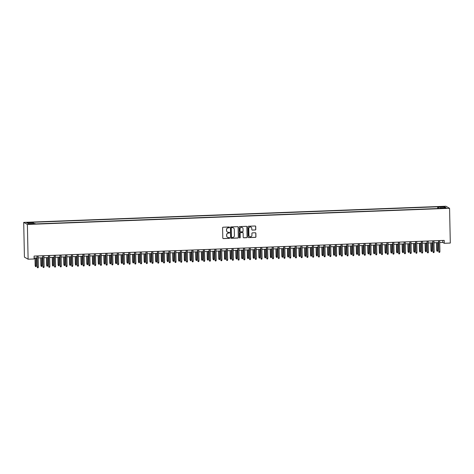 <?xml version="1.0" encoding="UTF-8"?>
<svg xmlns="http://www.w3.org/2000/svg" width="474" height="474" viewBox="0 0 474 474"><rect width="100%" height="100%" fill="white"/><g stroke="black" fill="none" stroke-linecap="round" stroke-linejoin="round"><path stroke-width="0.71" d="M229.523 227.372A0.403 0.391 119.3 0 0 229.12 226.987L223.136 227.218A0.569 0.563 119.3 0 0 222.584 227.81L222.798 238.043A0.569 0.563 119.3 0 0 223.373 238.588L229.357 238.363A0.403 0.391 119.3 0 0 229.546 237.616A0.403 0.391 119.3 0 0 229.339 237.563L228.569 237.593A1.831 1.795 119.3 0 1 226.726 235.845L226.708 234.991A1.831 1.795 119.3 0 1 228.474 233.101L229.244 233.072A0.403 0.391 119.3 0 0 229.434 232.325A0.403 0.391 119.3 0 0 229.232 232.278L228.456 232.307A1.831 1.795 119.3 0 1 226.613 230.554L226.596 229.706A1.831 1.795 119.3 0 1 228.361 227.816L229.138 227.787A0.403 0.391 119.3 0 0 229.523 227.372M227.473 232.053A1.831 1.795 119.3 0 1 226.519 230.5L226.501 229.647A1.831 1.795 119.3 0 1 228.261 227.757L229.037 227.727A0.403 0.391 119.3 0 0 229.274 227.016M223.035 238.487A0.569 0.563 119.3 0 0 223.278 238.535L229.256 238.304A0.403 0.391 119.3 0 0 229.493 237.587M227.585 237.344A1.831 1.795 119.3 0 1 226.625 235.785L226.608 234.932A1.831 1.795 119.3 0 1 228.373 233.048L229.149 233.018A0.403 0.391 119.3 0 0 229.38 232.301M441.549 206.557L440.008 206.771L442.189 206.913L443.729 206.694L441.549 206.557M255.231 230.003A0.569 0.563 119.3 0 0 255.782 229.41L255.723 226.542A0.569 0.563 119.3 0 0 255.148 225.991L248.5 226.246A0.569 0.563 119.3 0 0 247.949 226.839L248.169 237.071A0.569 0.563 119.3 0 0 248.743 237.616L255.385 237.367A0.569 0.563 119.3 0 0 255.936 236.775L255.865 233.309A0.569 0.563 119.3 0 0 255.29 232.758L252.446 232.87A0.569 0.563 119.3 0 0 251.895 233.457L251.931 235.181A1.529 1.499 119.3 0 1 249.674 236.567A1.529 1.499 119.3 0 1 248.915 235.294L248.779 228.557A1.529 1.499 119.3 0 1 251.03 227.165A1.529 1.499 119.3 0 1 251.789 228.438L251.812 229.564A0.569 0.563 119.3 0 0 252.387 230.109L255.131 229.949A0.569 0.563 119.3 0 0 255.682 229.357L255.622 226.483A0.569 0.563 119.3 0 0 255.385 226.039M27.379 224.457L28.108 259.207L34.134 258.976L34.075 256.079L444.215 240.395L444.274 243.292L450.3 243.061L449.571 208.305L27.379 224.457L23.7 222.389L445.892 206.237L449.571 208.305M238.209 227.212A0.569 0.563 119.3 0 0 237.634 226.667L230.992 226.916A0.569 0.563 119.3 0 0 230.441 227.508L230.654 237.741A0.569 0.563 119.3 0 0 231.229 238.292L237.871 238.037A0.569 0.563 119.3 0 0 238.422 237.444L238.114 227.153A0.569 0.563 119.3 0 0 237.877 226.708M239.749 226.584L246.391 226.329A0.569 0.563 119.3 0 1 246.966 226.874L247.179 237.113A0.569 0.563 119.3 0 1 246.628 237.699L243.784 237.806A0.569 0.563 119.3 0 1 243.209 237.261L243.126 233.113A0.569 0.563 119.3 0 0 242.552 232.562L240.662 232.639A0.569 0.563 119.3 0 0 240.111 233.226L240.2 237.545A0.403 0.391 119.3 0 1 239.613 237.912A0.403 0.391 119.3 0 1 239.411 237.575L239.198 227.17A0.569 0.563 119.3 0 1 239.749 226.584M28.535 222.727L31.29 222.466L27.919 222.383L26.42 222.59L28.535 222.727M437.709 208.53L437.674 206.788L32.694 222.276L33.387 222.667L33.547 223.568M437.674 206.788L438.373 207.179L444.683 206.937L446.194 207.784L439.884 208.027L440.577 208.418L35.597 223.906L34.904 223.515L28.594 223.758L27.077 222.91L33.387 222.667M28.108 259.207L24.429 257.139L23.7 222.389M439.724 242.57L442.787 242.451L444.274 243.292M34.116 258.081L36.978 257.974M38.187 257.927L42.713 257.755M43.922 257.708L48.449 257.536M49.657 257.489L54.184 257.317M55.393 257.269L59.92 257.098M61.128 257.05L65.655 256.878M66.87 256.831L71.396 256.659M72.605 256.612L77.132 256.44M78.34 256.393L82.867 256.221M84.076 256.173L88.602 256.001M89.811 255.954L94.338 255.776M95.547 255.735L100.073 255.557M101.282 255.516L105.815 255.338M107.023 255.296L111.55 255.119M112.759 255.077L117.285 254.899M118.494 254.858L123.021 254.68M124.229 254.639L128.756 254.461M129.965 254.419L134.492 254.242M135.7 254.194L140.227 254.023M141.442 253.975L145.968 253.803M147.177 253.756L151.704 253.584M152.912 253.537L157.439 253.365M158.648 253.317L163.174 253.146M164.383 253.098L168.91 252.926M170.119 252.879L174.645 252.707M175.854 252.66L180.381 252.488M181.595 252.441L186.122 252.269M187.331 252.221L191.857 252.049M193.066 252.002L197.593 251.83M198.802 251.783L203.328 251.611M204.537 251.564L209.064 251.392M210.272 251.344L214.799 251.173M216.008 251.125L220.534 250.953M221.749 250.906L226.276 250.734M227.484 250.687L232.011 250.515M233.22 250.468L237.747 250.296M238.955 250.248L243.482 250.076M244.691 250.029L249.217 249.857M250.426 249.81L254.953 249.638M256.161 249.591L260.694 249.419M261.903 249.371L266.429 249.2M267.638 249.152L272.165 248.98M273.374 248.933L277.9 248.761M279.109 248.714L283.636 248.542M284.844 248.494L289.371 248.323M290.58 248.275L295.106 248.103M296.321 248.056L300.848 247.878M302.057 247.837L306.583 247.659M307.792 247.618L312.319 247.44M313.527 247.398L318.054 247.221M319.263 247.179L323.789 247.001M324.998 246.96L329.525 246.782M330.734 246.741L335.26 246.563M336.475 246.521L341.002 246.344M342.21 246.296L346.737 246.124M347.946 246.077L352.472 245.905M353.681 245.858L358.208 245.686M359.416 245.639L363.943 245.467M365.152 245.419L369.679 245.248M370.887 245.2L375.42 245.028M376.629 244.981L381.155 244.809M382.364 244.762L386.891 244.59M388.099 244.543L392.626 244.371M393.835 244.323L398.361 244.151M399.57 244.104L404.097 243.932M405.306 243.885L409.832 243.713M411.047 243.666L415.574 243.494M416.782 243.446L421.309 243.275M422.518 243.227L427.044 243.055M428.253 243.008L432.78 242.836M433.988 242.789L438.515 242.617M442.74 240.448L442.787 242.451M439.884 208.027L439.813 208.447M438.604 208.495L438.373 207.179M444.683 206.937L444.025 207.867M230.891 238.191A0.569 0.563 119.3 0 0 231.128 238.232L237.776 237.978A0.569 0.563 119.3 0 0 238.327 237.391L238.114 227.153M231.626 227.692A0.403 0.391 119.3 0 0 231.241 228.101L231.431 237.089A0.403 0.391 119.3 0 0 231.833 237.468L232.651 237.438A1.831 1.795 119.3 0 0 234.411 235.548L234.286 229.41A1.831 1.795 119.3 0 0 232.444 227.656L231.525 227.633A0.403 0.391 119.3 0 0 231.14 228.047L231.241 228.101M231.579 237.391A0.403 0.391 119.3 0 1 231.33 237.03L231.14 228.047M233.327 227.858A1.831 1.795 119.3 0 0 232.343 227.603L232.444 227.656M231.525 227.633L232.343 227.603M243.446 237.705A0.569 0.563 119.3 0 0 243.683 237.752L246.527 237.646A0.569 0.563 119.3 0 0 247.078 237.053L246.865 226.821A0.569 0.563 119.3 0 0 246.634 226.376M242.789 232.61A0.569 0.563 119.3 0 0 242.451 232.509L240.561 232.58A0.569 0.563 119.3 0 0 240.01 233.172L240.2 237.545M239.566 237.877A0.403 0.391 119.3 0 0 240.105 237.492M243.032 228.806A1.529 1.499 119.3 0 0 240.756 227.567A1.529 1.499 119.3 0 0 240.022 228.918L240.069 231.294A0.569 0.563 119.3 0 0 240.644 231.839L242.534 231.768A0.569 0.563 119.3 0 0 243.085 231.176L243.032 228.806M242.226 227.502A1.529 1.499 119.3 0 0 239.921 228.865L240.022 228.918M240.306 231.739A0.569 0.563 119.3 0 1 239.974 231.235L239.921 228.865M252.049 230.008A0.569 0.563 119.3 0 0 252.287 230.056L255.131 229.949M250.983 227.141A1.529 1.499 119.3 0 0 248.678 228.498L248.779 228.557M249.626 236.538A1.529 1.499 119.3 0 1 248.82 235.24L248.678 228.498M248.4 237.521A0.569 0.563 119.3 0 0 248.643 237.563L255.285 237.308A0.569 0.563 119.3 0 0 255.836 236.722L255.764 233.249A0.569 0.563 119.3 0 0 255.527 232.805M36.385 265.878L36.131 266.619L35.556 266.643L35.177 265.819L36.385 265.878L36.22 258.004M35.556 266.643L35.189 258.04M35.177 265.819L35.011 258.046M36.936 255.972L37.345 267.04L37.108 255.966M38.376 266.998L38.121 267.739L37.547 267.763L37.345 267.04L38.376 266.998L38.145 255.924M37.547 267.763L37.162 266.939M42.121 265.659L41.866 266.4L41.297 266.424L40.912 265.6L42.121 265.659L41.955 257.785M41.297 266.424L40.924 257.82M40.912 265.6L40.746 257.826M47.856 265.44L47.607 266.181L47.033 266.204L46.648 265.381L47.856 265.44L47.69 257.566M47.033 266.204L46.659 257.601M46.648 265.381L46.482 257.607M53.592 265.221L53.343 265.961L52.768 265.985L52.383 265.162L53.592 265.221L53.432 257.346M52.768 265.985L52.395 257.382M52.383 265.162L52.223 257.388M59.333 265.002L59.078 265.742L58.503 265.766L58.118 264.942L59.333 265.002L59.167 257.127M58.503 265.766L58.136 257.163M58.118 264.942L57.958 257.169M42.672 255.753L43.081 266.821L42.85 255.747M44.112 266.779L43.857 267.52L43.282 267.537L43.081 266.821L44.112 266.779L43.881 255.705M43.282 267.537L42.903 266.72M48.407 255.533L48.816 266.601L48.585 255.527M49.847 266.56L49.592 267.3L49.023 267.318L48.816 266.601L49.847 266.56L49.616 255.486M49.023 267.318L48.638 266.501M54.143 255.314L54.551 266.382L54.32 255.308M55.582 266.341L55.334 267.081L54.759 267.099L54.551 266.382L55.582 266.341L55.351 255.267M54.759 267.099L54.374 266.281M59.878 255.095L60.287 266.163L60.056 255.089M61.318 266.121L61.069 266.862L60.494 266.88L60.287 266.163L61.318 266.121L61.087 255.048M60.494 266.88L60.109 266.062M65.068 264.782L64.814 265.523L64.239 265.547L63.854 264.723L65.068 264.782L64.902 256.908M64.239 265.547L63.872 256.944M63.854 264.723L63.694 256.949M65.613 254.876L66.022 265.944L65.791 254.87M67.059 265.902L66.804 266.643L66.23 266.661L66.022 265.944L67.059 265.902L66.822 254.828M66.23 266.661L65.845 265.843M70.804 264.563L70.549 265.304L69.974 265.327L69.589 264.504L70.804 264.563L70.638 256.683M69.974 265.327L69.607 256.724M69.589 264.504L69.429 256.73M71.355 254.657L71.764 265.724L71.527 254.651M72.795 265.683L72.54 266.424L71.965 266.441L71.764 265.724L72.795 265.683L72.563 254.609M71.965 266.441L71.58 265.624M76.539 264.344L76.284 265.084L75.71 265.108L75.33 264.285L76.539 264.344L76.373 256.464M75.71 265.108L75.342 256.505M75.33 264.285L75.165 256.511M77.09 254.437L77.499 265.499L77.268 254.431M78.53 265.464L78.275 266.204L77.7 266.222L77.499 265.499L78.53 265.464L78.299 254.39M77.7 266.222L77.315 265.404M82.275 264.125L82.02 264.865L81.451 264.889L81.066 264.065L82.275 264.125L82.109 256.244M81.451 264.889L81.078 256.286M81.066 264.065L80.9 256.292M82.826 254.218L83.234 265.28L83.003 254.212M84.265 265.244L84.011 265.985L83.436 266.003L83.234 265.28L84.265 265.244L84.034 254.171M83.436 266.003L83.057 265.179M88.01 263.905L87.761 264.646L87.186 264.67L86.801 263.846L88.01 263.905L87.85 256.025M87.186 264.67L86.813 256.067M86.801 263.846L86.635 256.073M93.751 263.686L93.497 264.427L92.922 264.451L92.537 263.627L93.751 263.686L93.585 255.806M92.922 264.451L92.549 255.847M92.537 263.627L92.377 255.853M99.487 263.467L99.232 264.208L98.657 264.231L98.272 263.408L99.487 263.467L99.321 255.587M98.657 264.231L98.29 255.628M98.272 263.408L98.112 255.634M105.222 263.248L104.967 263.988L104.393 264.012L104.007 263.189L105.222 263.248L105.056 255.368M104.393 264.012L104.025 255.409M104.007 263.189L103.847 255.415M110.957 263.029L110.703 263.769L110.128 263.793L109.743 262.969L110.957 263.029L110.792 255.148M110.128 263.793L109.761 255.19M109.743 262.969L109.583 255.196M116.693 262.809L116.438 263.55L115.869 263.574L115.484 262.75L116.693 262.809L116.527 254.929M115.869 263.574L115.496 254.971M115.484 262.75L115.318 254.976M122.428 262.59L122.174 263.331L121.605 263.354L121.22 262.531L122.428 262.59L122.262 254.71M121.605 263.354L121.231 254.751M121.22 262.531L121.054 254.757M128.164 262.371L127.915 263.111L127.34 263.135L126.955 262.312L128.164 262.371L128.004 254.491M127.34 263.135L126.967 254.532M126.955 262.312L126.789 254.538M133.905 262.152L133.65 262.892L133.076 262.916L132.69 262.092L133.905 262.152L133.739 254.271M133.076 262.916L132.702 254.313M132.69 262.092L132.53 254.319M139.64 261.932L139.386 262.673L138.811 262.691L138.426 261.873L139.64 261.932L139.475 254.052M138.811 262.691L138.444 254.094M138.426 261.873L138.266 254.1M145.376 261.713L145.121 262.454L144.546 262.472L144.161 261.654L145.376 261.713L145.21 253.833M144.546 262.472L144.179 253.874M144.161 261.654L144.001 253.88M151.111 261.494L150.856 262.235L150.282 262.252L149.903 261.435L151.111 261.494L150.945 253.614M150.282 262.252L149.914 253.655M149.903 261.435L149.737 253.661M88.561 253.999L88.97 265.061L88.739 253.993M90.001 265.025L89.746 265.766L89.177 265.784L88.97 265.061L90.001 265.025L89.77 253.951M89.177 265.784L88.792 264.96M94.296 253.78L94.705 264.842L94.474 253.768M95.736 264.806L95.487 265.547L94.913 265.564L94.705 264.842L95.736 264.806L95.505 253.732M94.913 265.564L94.527 264.741M100.032 253.56L100.441 264.622L100.21 253.549M101.477 264.587L101.223 265.327L100.648 265.345L100.441 264.622L101.477 264.587L101.24 253.513M100.648 265.345L100.263 264.522M105.767 253.341L106.176 264.403L105.945 253.329M107.213 264.368L106.958 265.102L106.383 265.126L106.176 264.403L107.213 264.368L106.982 253.294M106.383 265.126L105.998 264.302M111.508 253.122L111.917 264.184L111.68 253.11M112.948 264.148L112.694 264.883L112.119 264.907L111.917 264.184L112.948 264.148L112.717 253.075M112.119 264.907L111.734 264.083M117.244 252.903L117.653 263.965L117.422 252.891M118.684 263.929L118.429 264.664L117.854 264.688L117.653 263.965L118.684 263.929L118.453 252.855M117.854 264.688L117.469 263.864M122.979 252.678L123.388 263.745L123.157 252.672M124.419 263.71L124.164 264.445L123.596 264.468L123.388 263.745L124.419 263.71L124.188 252.636M123.596 264.468L123.21 263.645M128.715 252.458L129.124 263.526L128.892 252.452M130.154 263.491L129.906 264.225L129.331 264.249L129.124 263.526L130.154 263.491L129.923 252.417M129.331 264.249L128.946 263.425M134.45 252.239L134.859 263.307L134.628 252.233M135.89 263.271L135.641 264.006L135.066 264.03L134.859 263.307L135.89 263.271L135.659 252.198M135.066 264.03L134.681 263.206M140.185 252.02L140.594 263.088L140.363 252.014M141.631 263.052L141.376 263.787L140.802 263.811L140.594 263.088L141.631 263.052L141.394 251.978M140.802 263.811L140.417 262.987M145.921 251.801L146.33 262.869L146.099 251.795M147.367 262.827L147.112 263.568L146.537 263.591L146.33 262.869L147.367 262.827L147.136 251.759M146.537 263.591L146.152 262.768M151.662 251.581L152.071 262.649L151.834 251.576M153.102 262.608L152.847 263.348L152.273 263.372L152.071 262.649L153.102 262.608L152.871 251.54M152.273 263.372L151.887 262.549M156.847 261.275L156.592 262.015L156.023 262.033L155.638 261.215L156.847 261.275L156.681 253.394M156.023 262.033L155.65 253.436M155.638 261.215L155.472 253.442M162.582 261.056L162.333 261.796L161.758 261.814L161.373 260.996L162.582 261.056L162.416 253.175M161.758 261.814L161.385 253.217M161.373 260.996L161.207 253.223M168.317 260.836L168.069 261.577L167.494 261.595L167.109 260.777L168.317 260.836L168.157 252.956M167.494 261.595L167.121 252.998M167.109 260.777L166.943 253.003M174.059 260.617L173.804 261.358L173.229 261.375L172.844 260.558L174.059 260.617L173.893 252.737M173.229 261.375L172.856 252.778M172.844 260.558L172.684 252.784M157.398 251.362L157.806 262.43L157.575 251.356M158.837 262.389L158.583 263.129L158.008 263.153L157.806 262.43L158.837 262.389L158.606 251.321M158.008 263.153L157.629 262.329M163.133 251.143L163.542 262.211L163.311 251.137M164.573 262.169L164.318 262.91L163.749 262.934L163.542 262.211L164.573 262.169L164.342 251.096M163.749 262.934L163.364 262.11M168.868 250.924L169.277 261.992L169.046 250.918M170.308 261.95L170.059 262.691L169.485 262.714L169.277 261.992L170.308 261.95L170.077 250.876M169.485 262.714L169.1 261.891M174.604 250.705L175.013 261.772L174.782 250.699M176.044 261.731L175.795 262.472L175.22 262.495L175.013 261.772L176.044 261.731L175.813 250.657M175.22 262.495L174.835 261.672M179.794 260.398L179.539 261.138L178.965 261.156L178.579 260.333L179.794 260.398L179.628 252.518M178.965 261.156L178.597 252.559M178.579 260.333L178.42 252.565M180.339 250.485L180.748 261.553L180.517 250.479M181.785 261.512L181.53 262.252L180.955 262.276L180.748 261.553L181.785 261.512L181.548 250.438M180.955 262.276L180.57 261.452M185.53 260.179L185.275 260.919L184.7 260.937L184.315 260.113L185.53 260.179L185.364 252.298M184.7 260.937L184.333 252.34M184.315 260.113L184.155 252.346M186.081 250.266L186.489 261.334L186.252 250.26M187.52 261.293L187.266 262.033L186.691 262.057L186.489 261.334L187.52 261.293L187.289 250.219M186.691 262.057L186.306 261.233M191.265 259.959L191.01 260.7L190.435 260.718L190.056 259.894L191.265 259.959L191.099 252.079M190.435 260.718L190.068 252.121M190.056 259.894L189.89 252.127M191.816 250.047L192.225 261.115L191.994 250.041M193.256 261.073L193.001 261.814L192.426 261.838L192.225 261.115L193.256 261.073L193.025 249.999M192.426 261.838L192.041 261.014M197 259.74L196.746 260.481L196.177 260.499L195.792 259.675L197 259.74L196.834 251.86M196.177 260.499L195.803 251.901M195.792 259.675L195.626 251.907M197.551 249.828L197.96 260.896L197.729 249.822M198.991 260.854L198.736 261.595L198.162 261.618L197.96 260.896L198.991 260.854L198.76 249.78M198.162 261.618L197.782 260.795M202.736 259.521L202.487 260.256L201.912 260.279L201.527 259.456L202.736 259.521L202.576 251.641M201.912 260.279L201.539 251.682M201.527 259.456L201.361 251.688M203.287 249.608L203.696 260.676L203.464 249.602M204.727 260.635L204.472 261.375L203.903 261.399L203.696 260.676L204.727 260.635L204.495 249.561M203.903 261.399L203.518 260.576M208.477 259.302L208.222 260.036L207.648 260.06L207.262 259.237L208.477 259.302L208.311 251.421M207.648 260.06L207.274 251.457M207.262 259.237L207.102 251.469M209.022 249.389L209.431 260.457L209.2 249.383M210.462 260.416L210.213 261.156L209.638 261.18L209.431 260.457L210.462 260.416L210.231 249.342M209.638 261.18L209.253 260.356M214.212 259.082L213.958 259.817L213.383 259.841L212.998 259.017L214.212 259.082L214.047 251.202M213.383 259.841L213.016 251.238M212.998 259.017L212.838 251.25M214.758 249.17L215.166 260.238L214.935 249.164M216.203 260.196L215.948 260.937L215.374 260.961L215.166 260.238L216.203 260.196L215.966 249.123M215.374 260.961L214.989 260.137M219.948 258.863L219.693 259.598L219.118 259.622L218.733 258.798L219.948 258.863L219.782 250.983M219.118 259.622L218.751 251.019M218.733 258.798L218.573 251.03M220.493 248.951L220.902 260.019L220.671 248.945M221.939 259.977L221.684 260.718L221.109 260.741L220.902 260.019L221.939 259.977L221.708 248.903M221.109 260.741L220.724 259.918M225.683 258.644L225.428 259.379L224.854 259.402L224.469 258.579L225.683 258.644L225.517 250.764M224.854 259.402L224.486 250.799M224.469 258.579L224.309 250.811M226.234 248.732L226.643 259.799L226.406 248.726M227.674 259.758L227.419 260.499L226.845 260.522L226.643 259.799L227.674 259.758L227.443 248.684M226.845 260.522L226.459 259.699M231.419 258.425L231.164 259.159L230.595 259.183L230.21 258.36L231.419 258.425L231.253 250.545M230.595 259.183L230.222 250.58M230.21 258.36L230.044 250.592M231.97 248.512L232.379 259.58L232.147 248.506M233.409 259.539L233.155 260.279L232.58 260.303L232.379 259.58L233.409 259.539L233.178 248.465M232.58 260.303L232.195 259.479M237.154 258.206L236.899 258.94L236.33 258.964L235.945 258.14L237.154 258.206L236.988 250.325M236.33 258.964L235.957 250.361M235.945 258.14L235.779 250.367M237.705 248.293L238.114 259.361L237.883 248.287M239.145 259.319L238.89 260.06L238.321 260.084L238.114 259.361L239.145 259.319L238.914 248.246M238.321 260.084L237.936 259.26M242.889 257.98L242.641 258.721L242.066 258.745L241.681 257.921L242.889 257.98L242.729 250.106M242.066 258.745L241.693 250.142M241.681 257.921L241.515 250.148M243.44 248.074L243.849 259.142L243.618 248.068M244.88 259.1L244.625 259.841L244.057 259.865L243.849 259.142L244.88 259.1L244.649 248.026M244.057 259.865L243.672 259.041M248.631 257.761L248.376 258.502L247.801 258.526L247.416 257.702L248.631 257.761L248.465 249.887M247.801 258.526L247.428 249.922M247.416 257.702L247.256 249.928M249.176 247.855L249.585 258.923L249.354 247.849M250.616 258.881L250.367 259.622L249.792 259.639L249.585 258.923L250.616 258.881L250.385 247.807M249.792 259.639L249.407 258.822M254.366 257.542L254.111 258.283L253.537 258.306L253.152 257.483L254.366 257.542L254.2 249.668M253.537 258.306L253.169 249.703M253.152 257.483L252.992 249.709M254.911 247.635L255.32 258.703L255.089 247.629M256.357 258.662L256.102 259.402L255.527 259.42L255.32 258.703L256.357 258.662L256.12 247.588M255.527 259.42L255.142 258.603M260.102 257.323L259.847 258.063L259.272 258.087L258.887 257.264L260.102 257.323L259.936 249.448M259.272 258.087L258.905 249.484M258.887 257.264L258.727 249.49M260.647 247.416L261.056 258.484L260.824 247.41M262.092 258.443L261.838 259.183L261.263 259.201L261.056 258.484L262.092 258.443L261.861 247.369M261.263 259.201L260.878 258.383M265.837 257.104L265.582 257.844L265.007 257.868L264.628 257.044L265.837 257.104L265.671 249.229M265.007 257.868L264.64 249.265M264.628 257.044L264.462 249.271M266.388 247.197L266.797 258.265L266.56 247.191M267.828 258.223L267.573 258.964L266.998 258.982L266.797 258.265L267.828 258.223L267.597 247.15M266.998 258.982L266.613 258.164M271.572 256.884L271.318 257.625L270.749 257.649L270.364 256.825L271.572 256.884L271.406 249.01M270.749 257.649L270.376 249.046M270.364 256.825L270.198 249.051M272.123 246.978L272.532 258.046L272.301 246.972M273.563 258.004L273.308 258.745L272.734 258.763L272.532 258.046L273.563 258.004L273.332 246.93M272.734 258.763L272.354 257.945M277.308 256.665L277.059 257.406L276.484 257.429L276.099 256.606L277.308 256.665L277.142 248.785M276.484 257.429L276.111 248.826M276.099 256.606L275.933 248.832M277.859 246.758L278.268 257.826L278.037 246.753M279.299 257.785L279.044 258.526L278.475 258.543L278.268 257.826L279.299 257.785L279.067 246.711M278.475 258.543L278.09 257.726M283.043 256.446L282.794 257.186L282.22 257.21L281.834 256.387L283.043 256.446L282.883 248.566M282.22 257.21L281.846 248.607M281.834 256.387L281.669 248.613M283.594 246.539L284.003 257.601L283.772 246.533M285.034 257.566L284.785 258.306L284.21 258.324L284.003 257.601L285.034 257.566L284.803 246.492M284.21 258.324L283.825 257.506M288.784 256.227L288.53 256.967L287.955 256.991L287.57 256.167L288.784 256.227L288.619 248.346M287.955 256.991L287.582 248.388M287.57 256.167L287.41 248.394M289.33 246.32L289.738 257.382L289.507 246.314M290.769 257.346L290.521 258.087L289.946 258.105L289.738 257.382L290.769 257.346L290.538 246.273M289.946 258.105L289.561 257.281M294.52 256.007L294.265 256.748L293.69 256.772L293.305 255.948L294.52 256.007L294.354 248.127M293.69 256.772L293.323 248.169M293.305 255.948L293.145 248.175M295.065 246.101L295.474 257.163L295.243 246.089M296.511 257.127L296.256 257.868L295.681 257.886L295.474 257.163L296.511 257.127L296.274 246.053M295.681 257.886L295.296 257.062M300.255 255.788L300.001 256.529L299.426 256.553L299.041 255.729L300.255 255.788L300.089 247.908M299.426 256.553L299.058 247.949M299.041 255.729L298.881 247.955M300.806 245.882L301.209 256.944L300.978 245.87M302.246 256.908L301.991 257.649L301.417 257.666L301.209 256.944L302.246 256.908L302.015 245.834M301.417 257.666L301.031 256.843M305.991 255.569L305.736 256.31L305.161 256.333L304.782 255.51L305.991 255.569L305.825 247.689M305.161 256.333L304.794 247.73M304.782 255.51L304.616 247.736M306.542 245.662L306.951 256.724L306.714 245.651M307.981 256.689L307.727 257.429L307.152 257.447L306.951 256.724L307.981 256.689L307.75 245.615M307.152 257.447L306.767 256.624M311.726 255.35L311.471 256.09L310.903 256.114L310.517 255.29L311.726 255.35L311.56 247.469M310.903 256.114L310.529 247.511M310.517 255.29L310.351 247.517M312.277 245.443L312.686 256.505L312.455 245.431M313.717 256.47L313.462 257.204L312.887 257.228L312.686 256.505L313.717 256.47L313.486 245.396M312.887 257.228L312.508 256.404M317.462 255.131L317.213 255.871L316.638 255.895L316.253 255.071L317.462 255.131L317.296 247.25M316.638 255.895L316.265 247.292M316.253 255.071L316.087 247.298M318.013 245.224L318.421 256.286L318.19 245.212M319.452 256.25L319.198 256.985L318.629 257.009L318.421 256.286L319.452 256.25L319.221 245.177M318.629 257.009L318.244 256.185M323.203 254.911L322.948 255.652L322.373 255.676L321.988 254.852L323.203 254.911L323.037 247.031M322.373 255.676L322 247.073M321.988 254.852L321.828 247.078M323.748 244.999L324.157 256.067L323.926 244.993M325.188 256.031L324.939 256.766L324.364 256.789L324.157 256.067L325.188 256.031L324.957 244.957M324.364 256.789L323.979 255.966M328.938 254.692L328.683 255.433L328.109 255.456L327.724 254.633L328.938 254.692L328.772 246.812M328.109 255.456L327.741 246.853M327.724 254.633L327.564 246.859M329.483 244.78L329.892 255.847L329.661 244.774M330.929 255.812L330.674 256.547L330.1 256.57L329.892 255.847L330.929 255.812L330.692 244.738M330.1 256.57L329.714 255.747M334.674 254.473L334.419 255.213L333.844 255.237L333.459 254.414L334.674 254.473L334.508 246.593M333.844 255.237L333.477 246.634M333.459 254.414L333.299 246.64M335.219 244.56L335.628 255.628L335.396 244.554M336.664 255.593L336.41 256.327L335.835 256.351L335.628 255.628L336.664 255.593L336.433 244.519M335.835 256.351L335.45 255.527M340.409 254.254L340.154 254.994L339.58 255.018L339.194 254.194L340.409 254.254L340.243 246.373M339.58 255.018L339.212 246.415M339.194 254.194L339.034 246.421M340.96 244.341L341.369 255.409L341.132 244.335M342.4 255.373L342.145 256.108L341.57 256.132L341.369 255.409L342.4 255.373L342.169 244.3M341.57 256.132L341.185 255.308M346.144 254.034L345.89 254.775L345.321 254.793L344.936 253.975L346.144 254.034L345.979 246.154M345.321 254.793L344.948 246.196M344.936 253.975L344.77 246.202M346.695 244.122L347.104 255.19L346.873 244.116M348.135 255.154L347.88 255.889L347.306 255.913L347.104 255.19L348.135 255.154L347.904 244.08M347.306 255.913L346.921 255.089M351.88 253.815L351.625 254.556L351.056 254.574L350.671 253.756L351.88 253.815L351.714 245.935M351.056 254.574L350.683 245.976M350.671 253.756L350.505 245.982M352.431 243.903L352.84 254.971L352.609 243.897M353.871 254.929L353.616 255.67L353.047 255.693L352.84 254.971L353.871 254.929L353.64 243.861M353.047 255.693L352.662 254.87M357.615 253.596L357.366 254.337L356.792 254.354L356.407 253.537L357.615 253.596L357.455 245.716M356.792 254.354L356.418 245.757M356.407 253.537L356.241 245.763M358.166 243.683L358.575 254.751L358.344 243.677M359.606 254.71L359.351 255.45L358.782 255.474L358.575 254.751L359.606 254.71L359.375 243.642M358.782 255.474L358.397 254.651M363.357 253.377L363.102 254.117L362.527 254.135L362.142 253.317L363.357 253.377L363.191 245.496M362.527 254.135L362.154 245.538M362.142 253.317L361.982 245.544M363.902 243.464L364.31 254.532L364.079 243.458M365.341 254.491L365.093 255.231L364.518 255.255L364.31 254.532L365.341 254.491L365.11 243.417M364.518 255.255L364.133 254.431M369.092 253.157L368.837 253.898L368.262 253.916L367.877 253.098L369.092 253.157L368.926 245.277M368.262 253.916L367.895 245.319M367.877 253.098L367.717 245.325M369.637 243.245L370.046 254.313L369.815 243.239M371.083 254.271L370.828 255.012L370.253 255.036L370.046 254.313L371.083 254.271L370.846 243.198M370.253 255.036L369.868 254.212M374.827 252.938L374.573 253.679L373.998 253.697L373.613 252.879L374.827 252.938L374.661 245.058M373.998 253.697L373.631 245.099M373.613 252.879L373.453 245.105M375.372 243.026L375.781 254.094L375.55 243.02M376.818 254.052L376.563 254.793L375.989 254.816L375.781 254.094L376.818 254.052L376.587 242.978M375.989 254.816L375.604 253.993M380.563 252.719L380.308 253.46L379.733 253.477L379.348 252.66L380.563 252.719L380.397 244.839M379.733 253.477L379.366 244.88M379.348 252.66L379.188 244.886M381.114 242.807L381.523 253.874L381.286 242.801M382.554 253.833L382.299 254.574L381.724 254.597L381.523 253.874L382.554 253.833L382.322 242.759M381.724 254.597L381.339 253.774M386.298 252.5L386.043 253.24L385.475 253.258L385.089 252.435L386.298 252.5L386.132 244.62M385.475 253.258L385.101 244.661M385.089 252.435L384.924 244.667M386.849 242.587L387.258 253.655L387.027 242.581M388.289 253.614L388.034 254.354L387.459 254.378L387.258 253.655L388.289 253.614L388.058 242.54M387.459 254.378L387.08 253.554M392.034 252.281L391.785 253.021L391.21 253.039L390.825 252.215L392.034 252.281L391.868 244.4M391.21 253.039L390.837 244.442M390.825 252.215L390.659 244.448M392.585 242.368L392.993 253.436L392.762 242.362M394.024 253.394L393.77 254.135L393.201 254.159L392.993 253.436L394.024 253.394L393.793 242.321M393.201 254.159L392.816 253.335M397.769 252.061L397.52 252.802L396.945 252.82L396.56 251.996L397.769 252.061L397.609 244.181M396.945 252.82L396.572 244.223M396.56 251.996L396.394 244.228M398.32 242.149L398.729 253.217L398.498 242.143M399.76 253.175L399.511 253.916L398.936 253.94L398.729 253.217L399.76 253.175L399.529 242.101M398.936 253.94L398.551 253.116M403.51 251.842L403.256 252.577L402.681 252.601L402.296 251.777L403.51 251.842L403.344 243.962M402.681 252.601L402.308 244.003M402.296 251.777L402.136 244.009M404.055 241.93L404.464 252.998L404.233 241.924M405.495 252.956L405.246 253.697L404.672 253.72L404.464 252.998L405.495 252.956L405.264 241.882M404.672 253.72L404.286 252.897M409.246 251.623L408.991 252.358L408.416 252.381L408.031 251.558L409.246 251.623L409.08 243.743M408.416 252.381L408.049 243.778M408.031 251.558L407.871 243.79M409.791 241.71L410.2 252.778L409.969 241.704M411.236 252.737L410.982 253.477L410.407 253.501L410.2 252.778L411.236 252.737L410.999 241.663M410.407 253.501L410.022 252.678M414.981 251.404L414.726 252.138L414.152 252.162L413.766 251.339L414.981 251.404L414.815 243.523M414.152 252.162L413.784 243.559M413.766 251.339L413.606 243.571M415.526 241.491L415.935 252.559L415.704 241.485M416.972 252.518L416.717 253.258L416.142 253.282L415.935 252.559L416.972 252.518L416.741 241.444M416.142 253.282L415.757 252.458M420.716 251.184L420.462 251.919L419.887 251.943L419.508 251.119L420.716 251.184L420.551 243.304M419.887 251.943L419.52 243.34M419.508 251.119L419.342 243.352M421.268 241.272L421.676 252.34L421.439 241.266M422.707 252.298L422.453 253.039L421.878 253.063L421.676 252.34L422.707 252.298L422.476 241.225M421.878 253.063L421.493 252.239M426.452 250.965L426.197 251.7L425.628 251.724L425.243 250.9L426.452 250.965L426.286 243.085M425.628 251.724L425.255 243.121M425.243 250.9L425.077 243.132M427.003 241.053L427.412 252.121L427.181 241.047M428.443 252.079L428.188 252.82L427.613 252.843L427.412 252.121L428.443 252.079L428.212 241.005M427.613 252.843L427.234 252.02M432.187 250.746L431.938 251.481L431.364 251.504L430.979 250.681L432.187 250.746L432.021 242.866M431.364 251.504L430.99 242.901M430.979 250.681L430.813 242.913M432.738 240.833L433.147 251.901L432.916 240.828M434.178 251.86L433.923 252.601L433.355 252.624L433.147 251.901L434.178 251.86L433.947 240.786M433.355 252.624L432.969 251.801M437.923 250.527L437.674 251.261L437.099 251.285L436.714 250.462L437.923 250.527L437.763 242.647M437.099 251.285L436.726 242.682M436.714 250.462L436.554 242.688M438.474 240.614L438.883 251.682L438.651 240.608M439.913 251.641L439.665 252.381L439.09 252.405L438.883 251.682L439.913 251.641L439.682 240.567M439.09 252.405L438.705 251.581M27.925 222.739L27.919 222.383M29.187 222.703L29.181 222.336"/></g></svg>
